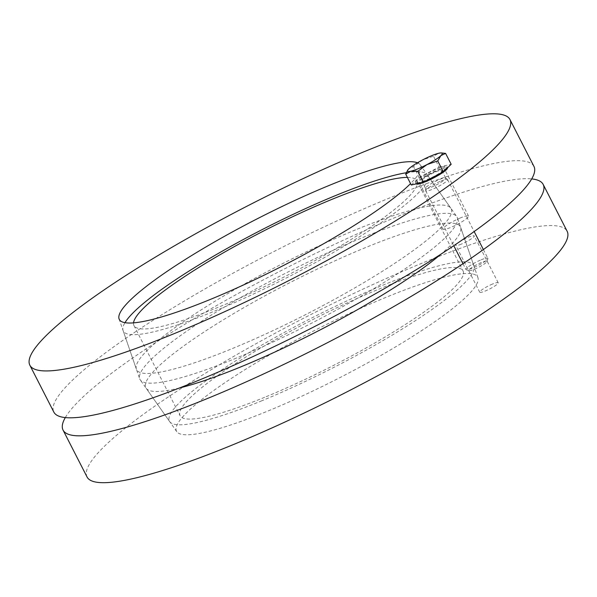 <?xml version="1.0" encoding="UTF-8"?>
<svg xmlns="http://www.w3.org/2000/svg" width="597" height="597" viewBox="0 0 597 597"><rect width="100%" height="100%" fill="white"/><g stroke="black" fill="none" stroke-linecap="round" stroke-linejoin="round"><path stroke-width="0.45" stroke-dasharray="2.98 2.24" d="M492.585 284.015A10.365 1.642 -27.1 0 0 479.749 292.209A10.365 1.642 -27.1 0 0 485.361 290.97A10.365 1.642 -27.1 0 0 498.197 282.769A10.365 1.642 -27.1 0 0 492.585 284.015M461.377 244.106A10.365 1.642 152.9 0 1 455.765 245.345A10.365 1.642 152.9 0 1 464.242 239.166A10.365 1.642 152.9 0 1 474.212 235.905A10.365 1.642 152.9 0 1 461.377 244.106M268.12 410.937A169.182 26.761 -27.1 0 0 477.936 277.612A169.182 26.761 -27.1 0 0 314.903 330.305A169.182 26.761 -27.1 0 0 176.802 431.713A169.182 26.761 -27.1 0 0 268.12 410.937M179.361 388.013A176.675 27.94 152.9 0 1 146.161 388.281A176.675 27.94 152.9 0 1 290.381 282.388A176.675 27.94 152.9 0 1 460.638 227.36A176.675 27.94 152.9 0 1 440.996 254.128M65.304 417.579A269.657 42.648 152.9 0 1 283.687 269.292A269.657 42.648 152.9 0 1 531.696 178.913M87.043 476.966A269.657 42.648 152.9 0 1 307.664 316.156A269.657 42.648 152.9 0 1 567.15 231.285M266.165 396.684A158.929 25.134 -27.1 0 0 463.041 270.911A158.929 25.134 -27.1 0 0 310.112 320.932A158.929 25.134 -27.1 0 0 180.085 415.706A158.929 25.134 -27.1 0 0 266.165 396.684M407.393 177.406A158.929 25.134 152.9 0 1 416.915 180.787A158.929 25.134 152.9 0 1 220.039 306.552A158.929 25.134 152.9 0 1 133.959 325.581A158.929 25.134 152.9 0 1 133.541 322.865M406.266 172.742A170.906 27.029 152.9 0 1 427.265 174.802A170.906 27.029 152.9 0 1 215.868 310.582A170.906 27.029 152.9 0 1 123.057 330.477A170.906 27.029 152.9 0 1 124.974 322.678M236.412 358.058A178.115 28.171 152.9 0 1 140.273 379.931A178.115 28.171 152.9 0 1 139.691 378.796A178.115 28.171 152.9 0 1 285.664 273.172A178.115 28.171 152.9 0 1 456.727 216.562A178.115 28.171 152.9 0 1 457.309 217.696A178.115 28.171 152.9 0 1 236.412 358.058M261.986 400.706A170.906 27.029 152.9 0 1 169.735 421.691A170.906 27.029 152.9 0 1 309.246 319.246A170.906 27.029 152.9 0 1 473.943 266.016A170.906 27.029 152.9 0 1 261.986 400.706M460.772 217.778A14.358 2.269 -27.1 0 0 442.989 229.144A14.358 2.269 -27.1 0 0 450.765 227.42A14.358 2.269 -27.1 0 0 468.548 216.062A14.358 2.269 -27.1 0 0 460.772 217.778M426.78 180.555A14.358 2.269 152.9 0 1 419.004 182.272A14.358 2.269 152.9 0 1 430.75 173.712A14.358 2.269 152.9 0 1 444.564 169.197A14.358 2.269 152.9 0 1 426.78 180.555M355.476 229.905A176.675 27.94 -27.1 0 0 136.362 369.133A176.675 27.94 -27.1 0 0 306.619 314.112A176.675 27.94 -27.1 0 0 450.839 208.211A176.675 27.94 -27.1 0 0 355.476 229.905M417.445 162.772A169.182 26.761 152.9 0 1 420.198 164.779A169.182 26.761 152.9 0 1 410.557 183.592M533.942 166.391A269.657 42.648 -27.1 0 0 274.456 251.27A269.657 42.648 -27.1 0 0 53.834 412.079M481.204 259.792A12.306 1.948 152.9 0 1 487.868 258.322A12.306 1.948 152.9 0 1 487.868 258.673A12.306 1.948 152.9 0 1 477.801 265.658A12.306 1.948 152.9 0 1 466.242 269.74A12.306 1.948 152.9 0 1 465.958 269.531A12.306 1.948 152.9 0 1 481.204 259.792M481.428 262.471A10.104 1.597 -27.1 0 0 472.055 267.404A10.104 1.597 -27.1 0 0 469.145 270.635A10.104 1.597 -27.1 0 0 478.63 267.284A10.104 1.597 -27.1 0 0 486.898 261.546A10.104 1.597 -27.1 0 0 481.428 262.471M440.914 181.063A12.306 1.948 152.9 0 1 447.489 179.488A12.306 1.948 152.9 0 1 447.578 179.593A12.306 1.948 152.9 0 1 437.511 186.928A12.306 1.948 152.9 0 1 425.676 190.801A12.306 1.948 152.9 0 1 425.639 190.667A12.306 1.948 152.9 0 1 440.914 181.063M407.729 170.115L408.848 168.809L413.549 166.563L422.736 159.847L433.489 156.19L438.758 153.25L442.034 152.951M411.288 185.025L419.131 177.473L413.549 166.563M419.131 177.473L439.071 167.1L433.489 156.19M439.071 167.1L451.168 164.279M437.377 168.727A17.634 2.791 152.9 0 1 446.929 166.623A17.634 2.791 152.9 0 1 432.504 177.137A17.634 2.791 152.9 0 1 415.527 182.689A17.634 2.791 152.9 0 1 437.377 168.727M416.169 183.891A17.634 2.791 152.9 0 1 416.087 183.772A17.634 2.791 152.9 0 1 437.929 169.809A17.634 2.791 152.9 0 1 447.481 167.697A17.634 2.791 152.9 0 1 447.519 167.802M435.735 171.929A11.336 1.791 152.9 0 1 441.87 170.57A11.336 1.791 152.9 0 1 432.601 177.331A11.336 1.791 152.9 0 1 421.698 180.898A11.336 1.791 152.9 0 1 435.735 171.929M439.586 179.458A11.336 1.791 152.9 0 1 445.638 178.003A11.336 1.791 152.9 0 1 445.728 178.1A11.336 1.791 152.9 0 1 436.452 184.861A11.336 1.791 152.9 0 1 425.549 188.428A11.336 1.791 152.9 0 1 425.512 188.301A11.336 1.791 152.9 0 1 439.586 179.458M498.197 282.769L474.212 235.905M479.749 292.209L455.765 245.345M477.936 277.612L460.638 227.36M176.802 431.713L146.161 388.281M133.959 325.581L180.085 415.706M416.915 180.787L463.041 270.911M123.057 330.477L139.691 378.796M427.265 174.802L456.727 216.562M473.943 266.016L457.309 217.696M169.735 421.691L140.273 379.931M468.548 216.062L444.564 169.197M442.989 229.144L419.004 182.272M119.064 318.88L136.362 369.133M420.198 164.779L450.839 208.211M486.898 261.546L487.868 258.673M469.145 270.635L466.242 269.74M425.676 190.801L453.765 245.703M462.988 263.725L465.958 269.531M447.578 179.593L474.16 231.539M483.383 249.568L487.868 258.322M415.527 182.689L416.087 183.772M446.929 166.623L447.481 167.697M421.698 180.898L425.549 188.428M441.87 170.57L445.728 178.1M425.512 188.301L425.639 190.667M445.638 178.003L447.489 179.488"/><path stroke-width="0.9" d="M440.996 254.128A176.675 27.94 152.9 0 1 241.524 366.588A176.675 27.94 152.9 0 1 179.361 388.013M531.696 178.913A269.657 42.648 152.9 0 1 543.166 184.413A269.657 42.648 152.9 0 1 209.114 397.818A269.657 42.648 152.9 0 1 63.058 430.101A269.657 42.648 152.9 0 1 65.304 417.579M543.166 184.413L567.15 231.285A269.657 42.648 152.9 0 1 233.099 444.683A269.657 42.648 152.9 0 1 87.043 476.966L63.058 430.101M133.541 322.865A158.929 25.134 152.9 0 1 250.442 237.867A158.929 25.134 152.9 0 1 407.393 177.406M124.974 322.678A170.906 27.029 152.9 0 1 247.188 237.442A170.906 27.029 152.9 0 1 406.266 172.742M410.557 183.592A169.182 26.761 152.9 0 1 246.151 283.732A169.182 26.761 152.9 0 1 119.064 318.88A169.182 26.761 152.9 0 1 328.88 185.555A169.182 26.761 152.9 0 1 417.445 162.772M29.85 365.207L53.834 412.079A269.657 42.648 -27.1 0 0 199.891 379.796A269.657 42.648 -27.1 0 0 533.942 166.391L509.957 119.527A269.657 42.648 152.9 0 1 175.906 332.925A269.657 42.648 152.9 0 1 29.85 365.207A269.657 42.648 152.9 0 1 250.479 204.398A269.657 42.648 152.9 0 1 509.957 119.527M441.138 152.929L445.586 153.377L440.884 155.623A19.485 3.082 -27.1 0 0 441.138 152.929A19.485 3.082 -27.1 0 0 438.758 153.25A19.485 3.082 -27.1 0 0 422.736 159.847A19.485 3.082 -27.1 0 0 408.848 168.809A19.485 3.082 -27.1 0 0 407.811 169.981A19.485 3.082 -27.1 0 0 410.975 171.175A19.485 3.082 -27.1 0 0 426.997 164.585A19.485 3.082 -27.1 0 0 440.884 155.623L437.743 160.929L426.997 164.585L417.803 171.302L410.975 171.175L405.706 174.115L407.729 170.115M445.586 153.377L451.168 164.279L443.325 171.839L423.385 182.204L411.288 185.025L405.706 174.115M443.325 171.839L437.743 160.929M423.385 182.204L417.803 171.302M447.519 167.802A17.634 2.791 152.9 0 1 433.176 178.16A17.634 2.791 152.9 0 1 416.169 183.891M453.765 245.703L462.988 263.725M474.16 231.539L483.383 249.568"/></g></svg>
